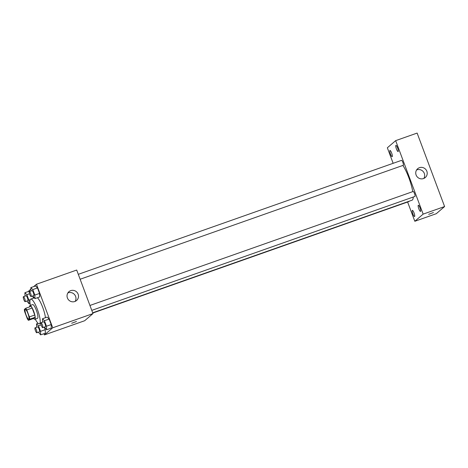 <?xml version="1.0" encoding="UTF-8"?>
<svg xmlns="http://www.w3.org/2000/svg" width="468" height="468" viewBox="0 0 468 468"><rect width="100%" height="100%" fill="white"/><g stroke="black" fill="none" stroke-linecap="round" stroke-linejoin="round"><path stroke-width="0.7" d="M28.811 319.071A5.101 1.123 70.6 0 1 28.729 319.123A5.101 1.123 70.6 0 1 25.974 314.683A5.101 1.123 70.6 0 1 25.336 309.5A5.101 1.123 70.6 0 1 28.016 313.73A5.101 1.123 70.6 0 1 28.811 319.071M29.379 316.906L26.77 309.927A6.926 1.521 70.6 0 0 25.664 308.295L24.33 309.442A6.926 1.521 70.6 0 0 24.687 311.711L27.296 318.696A6.926 1.521 70.6 0 0 28.402 320.328L29.736 319.182A6.926 1.521 70.6 0 0 29.379 316.906L34.743 315.017L32.134 308.032L26.77 309.927M28.402 320.328L33.766 318.433L35.1 317.286L29.736 319.182M25.664 308.295L31.028 306.4A6.926 1.521 70.6 0 1 32.134 308.032M34.743 315.017A6.926 1.521 70.6 0 1 35.1 317.286M33.614 318.486A7.289 1.603 -109.4 0 0 34.819 319.293A7.289 1.603 -109.4 0 0 33.907 311.887A7.289 1.603 -109.4 0 0 29.975 305.545A7.289 1.603 -109.4 0 0 29.542 306.926M29.975 305.545L32.655 304.598A7.289 1.603 70.6 0 1 36.486 310.647A7.289 1.603 70.6 0 1 37.621 318.275A7.289 1.603 70.6 0 1 37.504 318.345L34.819 319.293M30.391 305.393A13.122 2.884 70.6 0 1 30.718 299.099A13.122 2.884 70.6 0 1 37.61 309.986A13.122 2.884 70.6 0 1 39.657 323.721A13.122 2.884 70.6 0 1 39.441 323.844A13.122 2.884 70.6 0 1 35.24 319.147M37.417 297.747A13.122 2.884 70.6 0 1 45.46 317.702M29.595 291.067L29.905 291.389L29.595 291.067L24.898 292.722L25.015 296.127M33.439 298.139L32.637 295.992L33.439 298.139M32.76 295.946L34.96 298.613L39.657 296.958L39.534 293.424L37.481 287.925L35.545 285.96L30.847 287.615L30.964 291.014M43.963 333.69L44.425 334.924L52.744 327.781L36.463 284.234L33.702 286.609M30.894 289.019L28.209 291.558M38.452 332.192L40.652 334.86L45.343 333.204L45.226 329.671L44.273 327.126L45.226 329.671L40.535 331.326L38.475 325.827L36.539 323.862L36.65 327.261M44.401 327.079L46.601 329.747L51.293 328.091L51.176 324.558L49.122 319.059L47.18 317.093L42.489 318.749L42.6 322.148M36.463 284.234L76.699 270.048L92.98 313.589L84.661 320.738L44.425 334.924M92.98 313.589L52.744 327.781M74.804 301.521A5.832 5.669 -130.7 0 1 68.972 291.652A5.832 5.669 -130.7 0 1 77.068 292.383A5.832 5.669 -130.7 0 1 74.804 301.521M76.454 321.475L71.674 323.259M67.872 292.939A5.832 5.669 -130.7 0 1 75.132 301.392M413.232 197.034A20.411 4.487 70.6 0 1 412.366 200.006A20.411 4.487 70.6 0 1 412.033 200.205L92.682 312.8M402.895 165.438A20.411 4.487 70.6 0 1 412.758 191.634M91.775 310.378L414.911 196.443A2.627 0.579 -109.4 0 0 414.584 193.775A2.627 0.579 -109.4 0 0 413.168 191.488A2.627 0.579 -109.4 0 0 413.121 191.517M409.114 201.228A2.627 0.579 70.6 0 1 409.009 201.527A2.627 0.579 70.6 0 1 408.962 201.55L92.775 313.039M78.296 274.324L401.526 160.354A2.627 0.579 70.6 0 1 402.907 162.536A2.627 0.579 70.6 0 1 403.317 165.28A2.627 0.579 70.6 0 1 403.27 165.303L80.139 279.244M407.622 202.024L414.823 221.27L423.142 214.122L395.665 140.64L387.346 147.789L393.149 163.309M392.219 156.634A3.276 0.72 -109.4 0 0 391.71 153.2A3.276 0.72 -109.4 0 0 389.984 150.48A3.276 0.72 -109.4 0 0 390.4 153.814A3.276 0.72 -109.4 0 0 392.166 156.663A3.276 0.72 -109.4 0 0 392.219 156.634M414.607 216.503A3.276 0.72 -109.4 0 0 414.098 213.075A3.276 0.72 -109.4 0 0 412.372 210.354A3.276 0.72 -109.4 0 0 412.782 213.689A3.276 0.72 -109.4 0 0 414.554 216.538A3.276 0.72 -109.4 0 0 414.607 216.503M420.556 211.396A3.276 0.72 -109.4 0 0 420.042 207.962A3.276 0.72 -109.4 0 0 418.322 205.247A3.276 0.72 -109.4 0 0 418.731 208.576A3.276 0.72 -109.4 0 0 420.504 211.425A3.276 0.72 -109.4 0 0 420.556 211.396M398.169 151.521A3.276 0.72 -109.4 0 0 397.66 148.093A3.276 0.72 -109.4 0 0 395.934 145.373A3.276 0.72 -109.4 0 0 396.343 148.701A3.276 0.72 -109.4 0 0 398.116 151.55A3.276 0.72 -109.4 0 0 398.169 151.521M414.823 221.27L436.281 213.701L444.6 206.552L417.128 133.076L395.665 140.64M444.6 206.552L423.142 214.122M433.438 212.542L428.659 214.332M426.839 171.229A5.832 5.669 -130.7 0 1 417.175 176.816A5.832 5.669 -130.7 0 1 417.672 168.702A5.832 5.669 -130.7 0 1 426.839 171.229M416.578 169.983A5.832 5.669 -130.7 0 1 423.838 178.437M46.601 329.747L46.484 326.214L44.425 320.715L42.489 318.749M40.991 322.721L43.67 321.773A2.627 0.579 70.6 0 1 45.051 323.95A2.627 0.579 70.6 0 1 45.46 326.699A2.627 0.579 70.6 0 1 45.419 326.722L42.734 327.67A2.627 0.579 70.6 0 1 41.319 325.383A2.627 0.579 70.6 0 1 40.991 322.721A2.627 0.579 70.6 0 1 42.372 324.897A2.627 0.579 70.6 0 1 42.775 327.641A2.627 0.579 70.6 0 1 42.734 327.67M51.293 328.091L51.176 324.558L46.484 326.214M51.176 324.558L49.122 319.059L44.425 320.715M49.122 319.059L47.18 317.093M34.96 298.613L34.843 295.08L32.783 289.581L30.847 287.615M29.349 291.582L32.029 290.64A2.627 0.579 70.6 0 1 33.409 292.816A2.627 0.579 70.6 0 1 33.819 295.565A2.627 0.579 70.6 0 1 33.778 295.589L31.093 296.536A2.627 0.579 70.6 0 1 29.677 294.249A2.627 0.579 70.6 0 1 29.349 291.582A2.627 0.579 70.6 0 1 30.73 293.764A2.627 0.579 70.6 0 1 31.14 296.507A2.627 0.579 70.6 0 1 31.093 296.536M39.657 296.958L39.534 293.424L34.843 295.08M39.534 293.424L37.481 287.925L32.783 289.581M37.481 287.925L35.545 285.96M40.652 334.86L40.535 331.326M35.041 327.828L37.721 326.886A2.627 0.579 70.6 0 1 39.101 329.062A2.627 0.579 70.6 0 1 39.511 331.806A2.627 0.579 70.6 0 1 39.47 331.835L36.785 332.777A2.627 0.579 70.6 0 1 35.369 330.496A2.627 0.579 70.6 0 1 35.041 327.828A2.627 0.579 70.6 0 1 36.422 330.004A2.627 0.579 70.6 0 1 36.832 332.754A2.627 0.579 70.6 0 1 36.785 332.777M38.107 323.306L36.539 323.862M45.343 333.204L45.226 329.671M41.155 324.886L38.475 325.827M26.811 301.059L29.01 303.726L28.893 300.193L26.84 294.694L24.898 292.722M23.4 296.694L26.085 295.747A2.627 0.579 70.6 0 1 27.46 297.929A2.627 0.579 70.6 0 1 27.869 300.672A2.627 0.579 70.6 0 1 27.828 300.702L25.143 301.644A2.627 0.579 70.6 0 1 23.728 299.362A2.627 0.579 70.6 0 1 23.4 296.694A2.627 0.579 70.6 0 1 24.781 298.871A2.627 0.579 70.6 0 1 25.19 301.62A2.627 0.579 70.6 0 1 25.143 301.644M30.063 303.352L29.01 303.726M30.168 299.742L28.893 300.193M29.513 293.752L26.84 294.694M34.222 297.864L30.718 299.099M40.839 323.353L39.441 323.844M89.938 305.458L413.168 191.488"/></g></svg>
